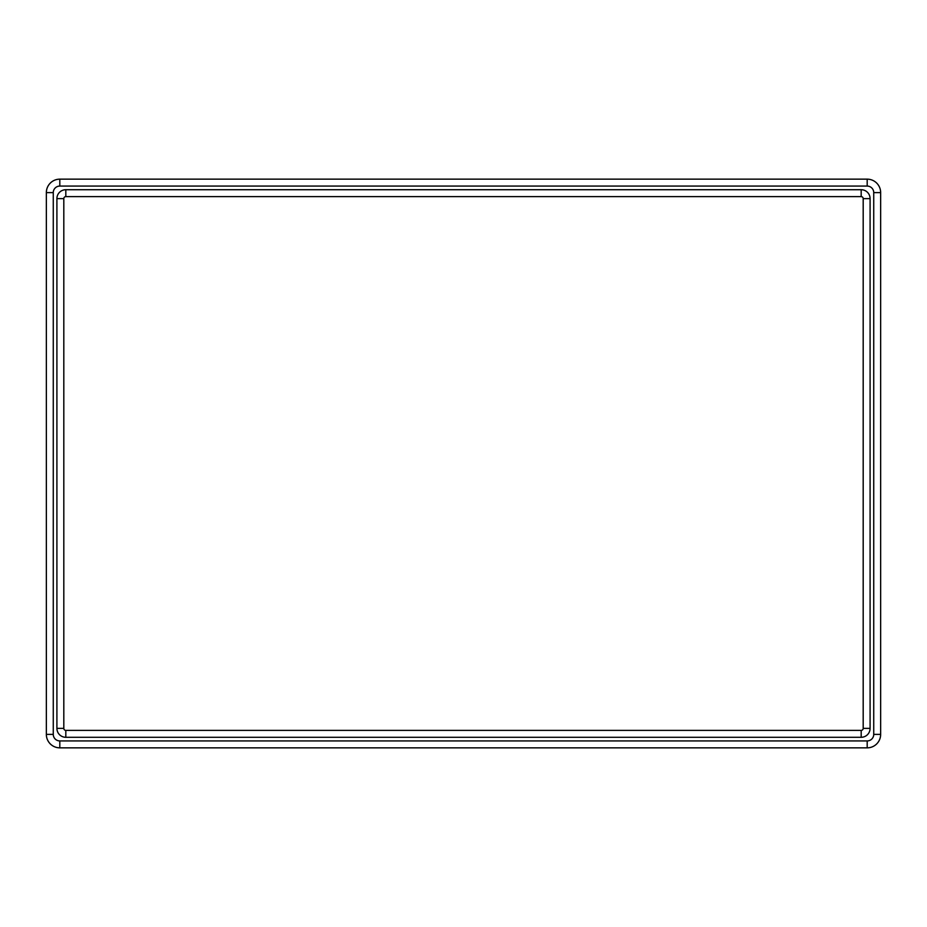 <?xml version="1.0" encoding="UTF-8"?>
<svg xmlns="http://www.w3.org/2000/svg" width="927" height="927" viewBox="0 0 927 927"><rect width="100%" height="100%" fill="white"/><g stroke="black" fill="none" stroke-linecap="round" stroke-linejoin="round"><path stroke-width="1.39" d="M867.185 179.154L867.185 186.072A6.547 6.547 0 0 1 873.732 192.619L873.732 734.381A6.547 6.547 0 0 1 867.185 740.928L59.815 740.928A6.547 6.547 0 0 1 53.268 734.381L53.268 192.619A6.547 6.547 0 0 1 59.815 186.072L867.185 186.072A6.547 6.547 0 0 1 873.732 192.619L880.65 192.619L880.65 734.381A13.465 13.465 0 0 1 867.185 747.846L59.815 747.846A13.465 13.465 0 0 1 46.35 734.381L46.35 192.619A13.465 13.465 0 0 1 59.815 179.154L867.185 179.154A13.465 13.465 0 0 1 880.65 192.619M861.183 189.711L861.183 196.617A2.005 2.005 0 0 1 863.188 198.621L863.188 728.379A2.005 2.005 0 0 1 861.183 730.383L65.817 730.383A2.005 2.005 0 0 1 63.812 728.379L63.812 198.621A2.005 2.005 0 0 1 65.817 196.617L861.183 196.617A2.005 2.005 0 0 1 863.188 198.621L870.094 198.621L870.094 728.379A8.911 8.911 0 0 1 861.183 737.289L65.817 737.289A8.911 8.911 0 0 1 56.906 728.379L56.906 198.621A8.911 8.911 0 0 1 65.817 189.711L861.183 189.711A8.911 8.911 0 0 1 870.094 198.621M59.815 179.154L59.815 186.072A6.547 6.547 0 0 0 53.268 192.619L46.35 192.619M46.35 734.381L53.268 734.381A6.547 6.547 0 0 0 59.815 740.928L59.815 747.846M867.185 747.846L867.185 740.928A6.547 6.547 0 0 0 873.732 734.381L880.65 734.381M65.817 189.711L65.817 196.617A2.005 2.005 0 0 0 63.812 198.621L56.906 198.621M56.906 728.379L63.812 728.379A2.005 2.005 0 0 0 65.817 730.383L65.817 737.289M861.183 737.289L861.183 730.383A2.005 2.005 0 0 0 863.188 728.379L870.094 728.379"/></g></svg>
